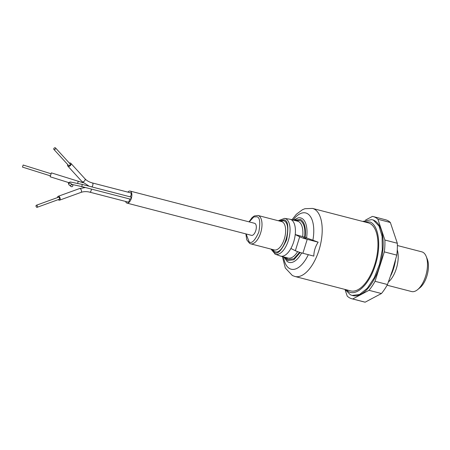 <?xml version="1.0" encoding="UTF-8"?>
<svg xmlns="http://www.w3.org/2000/svg" width="450" height="450" viewBox="0 0 450 450"><rect width="100%" height="100%" fill="white"/><g stroke="black" fill="none" stroke-linecap="round" stroke-linejoin="round"><path stroke-width="0.67" d="M390.713 275.738A25.622 12.268 -75.5 0 0 395.527 259.988M387.101 285.21L411.564 291.544A20.497 9.81 -75.5 0 0 417.572 289.676A20.497 9.81 -75.5 0 0 426.189 256.404A20.497 9.81 -75.5 0 0 422.769 252.203A20.497 9.81 -75.5 0 0 421.836 251.854L397.378 245.52M417.572 289.676L419.934 287.752A17.572 8.409 -75.5 0 0 427.32 259.234L426.189 256.404M365.563 220.044L372.414 216.405A42.463 20.329 104.5 0 1 373.207 216.574L385.65 219.797A42.463 20.329 104.5 0 1 387.585 220.523A42.463 20.329 104.5 0 1 390.353 222.491L397.327 243.253A42.463 20.329 104.5 0 1 396.782 255.116L392.732 269.623L387.478 284.529A42.463 20.329 104.5 0 1 381.431 293.529L365.158 302.181A42.463 20.329 104.5 0 1 364.365 302.012L351.923 298.789A42.463 20.329 104.5 0 1 347.22 296.094L344.976 289.429M373.207 216.574A42.463 20.329 104.5 0 1 375.142 217.299A42.463 20.329 104.5 0 1 377.91 219.268L390.353 222.491M352.125 295.442L352.744 295.599A39.167 18.748 -75.5 0 0 380.194 264.296A39.167 18.748 -75.5 0 0 374.164 220.433A39.167 18.748 -75.5 0 0 372.381 219.763L373.545 220.281L379.046 226.086L382.106 236.385L382.292 249.699L379.569 264.133L374.338 277.622L367.329 288.242L359.556 294.474L352.125 295.436L350.348 294.767L345.116 289.468M363.51 221.631L370.294 222.064C378.968 225.838 381.414 246.336 375.401 264.825C369.827 283.539 356.985 296.415 348.609 291.69L345.898 289.665M365.158 302.181L352.716 298.957A42.463 20.329 104.5 0 1 351.923 298.789M352.716 298.957L368.989 290.312L381.431 293.529M387.478 284.529L375.036 281.306A42.463 20.329 104.5 0 1 368.989 290.312M375.036 281.306L384.334 251.893L396.782 255.116M397.327 243.253L384.885 240.03A42.463 20.329 104.5 0 1 384.334 251.893M384.885 240.03L377.91 219.268M362.734 221.428L371.762 219.606M300.184 252.495L293.878 259.757L287.713 260.522L284.597 257.158M294.137 220.303L300.521 219.403C304.611 222.03 306.152 228.032 305.145 237.414L306.568 237.932A22.984 11.002 -75.5 0 0 301.714 218.312A22.984 11.002 -75.5 0 0 298.271 217.839L296.73 218.526L294.502 220.399M295.363 220.618L300.189 220.466C304.031 223.003 305.511 228.566 304.627 237.156L295.228 234.557L299.694 236.784A5.856 0.518 17.3 0 0 307.226 239.344L318.156 242.173C315.343 246.459 313.897 251.1 313.819 256.101L302.889 253.271L307.226 239.344M299.599 252.309L293.811 258.784L288.045 259.453L285.817 257.473M279.743 221.113L283.95 220.776C293.265 224.443 283.196 256.764 274.41 251.409L272.402 249.463M350.646 290.897A35.139 16.824 -75.5 0 0 375.272 262.811A35.139 16.824 -75.5 0 0 369.861 223.459A35.139 16.824 -75.5 0 0 368.263 222.857L312.508 208.423A35.139 16.824 104.5 0 1 314.106 209.019A35.139 16.824 104.5 0 1 319.517 248.372A35.139 16.824 104.5 0 1 294.891 276.463L350.646 290.897M303.429 237.752L306.067 238.511L303.429 237.752M299.694 236.784L295.358 250.712L290.891 248.484A19.035 9.112 104.5 0 1 280.631 256.129A19.035 9.112 104.5 0 1 280.215 255.999L275.276 254.183A18.512 8.859 104.5 0 1 274.832 253.991M270.951 249.086L275.276 254.183A18.512 8.859 104.5 0 0 288.382 240.407A18.512 8.859 104.5 0 0 285.801 218.784A18.512 8.859 104.5 0 0 284.541 218.379L289.749 219.189A19.035 9.112 104.5 0 1 290.177 219.279A19.035 9.112 104.5 0 1 291.043 219.6A19.035 9.112 104.5 0 1 295.228 234.557A19.035 9.112 -75.5 0 1 293.698 241.841A19.035 9.112 -75.5 0 1 290.891 248.484M293.074 220.028A29.053 13.905 104.5 0 1 307.074 213.458A29.053 13.905 104.5 0 1 312.891 240.232L318.156 242.173M312.891 240.232L306.568 237.932M295.358 250.712A5.856 0.518 17.3 0 0 302.889 253.271M304.627 237.156L305.145 237.414M36.596 205.245A1.097 0.652 70 0 1 37.395 206.263A1.097 0.652 70 0 1 37.097 207.321A1.097 0.652 70 0 1 36.849 207.332A1.097 0.652 70 0 1 36.051 206.319A1.097 0.652 70 0 1 36.349 205.256A1.097 0.652 70 0 1 36.596 205.245M58.984 199.294A1.097 0.652 -110 0 0 59.231 199.282A1.097 0.652 -110 0 0 59.529 198.225A1.097 0.652 -110 0 0 58.731 197.213A1.097 0.652 -110 0 0 58.483 197.218L36.349 205.256M55.384 147.819A1.097 0.737 137.6 0 1 55.491 147.904A1.097 0.737 137.6 0 1 55.249 149.119A1.097 0.737 137.6 0 1 53.972 149.473A1.097 0.737 137.6 0 1 53.865 149.383A1.097 0.737 137.6 0 1 54.107 148.168A1.097 0.737 137.6 0 1 55.384 147.819M68.428 165.308A1.097 0.737 -42.4 0 0 68.507 165.42A1.097 0.737 -42.4 0 0 68.608 165.504A1.097 0.737 -42.4 0 0 69.885 165.15A1.097 0.737 -42.4 0 0 70.127 163.935A1.097 0.737 -42.4 0 0 70.026 163.851M127.834 192.116A6.221 2.981 104.5 0 1 130.157 191.081A6.221 2.981 104.5 0 1 130.438 191.188A6.221 2.981 104.5 0 1 131.394 198.152A6.221 2.981 104.5 0 1 127.035 203.13A6.221 2.981 104.5 0 1 126.754 203.023A6.221 2.981 104.5 0 1 125.606 201.448M127.035 203.13L251.488 235.35A6.221 2.981 -75.5 0 0 255.847 230.377A6.221 2.981 -75.5 0 0 254.891 223.408A6.221 2.981 -75.5 0 0 254.604 223.301L130.157 191.081M130.523 192.825A2.047 0.979 104.5 0 1 130.618 192.842A2.047 0.979 104.5 0 1 130.714 192.876A2.047 0.979 104.5 0 1 131.108 194.839A2.047 0.979 104.5 0 1 129.932 196.779M130.764 197.004A1.097 0.523 104.5 0 1 130.821 197.01A1.097 0.523 104.5 0 1 130.871 197.032A1.097 0.523 104.5 0 1 131.04 198.259A1.097 0.523 104.5 0 1 130.269 199.136A1.097 0.523 104.5 0 1 130.219 199.119M129.527 198.945A2.047 0.979 104.5 0 1 129.127 201.116A2.047 0.979 104.5 0 1 127.957 202.056A2.047 0.979 104.5 0 1 127.867 202.022M69.345 163.08A2.047 1.378 137.6 0 1 70.639 163.136A2.047 1.378 137.6 0 1 70.83 163.294A2.047 1.378 137.6 0 1 70.38 165.566A2.047 1.378 137.6 0 1 67.995 166.219A2.047 1.378 137.6 0 1 67.804 166.061A2.047 1.378 137.6 0 1 67.719 164.559M70.746 185.355A1.097 1.063 -52.1 0 1 72.45 184.781A1.097 1.063 -52.1 0 1 72.799 185.946A1.097 1.063 -52.1 0 1 71.1 186.519A1.097 1.063 -52.1 0 1 70.746 185.355M57.516 197.572A2.047 1.221 70 0 1 58.157 196.324A2.047 1.221 70 0 1 58.624 196.307A2.047 1.221 70 0 1 60.114 198.203A2.047 1.221 70 0 1 59.557 200.177A2.047 1.221 70 0 1 59.091 200.199A2.047 1.221 70 0 1 58.264 199.637M83.239 182.801L51.379 172.868L50.152 176.782L68.726 182.604M51.058 173.768L23.158 165.015L22.776 166.151L22.5 167.113L50.4 175.86M397.266 249.84A20.497 9.81 104.5 0 1 388.468 281.942M308.312 254.678A29.053 13.905 104.5 0 1 289.868 268.718A29.053 13.905 104.5 0 1 283.528 256.882M284.017 257.006L287.016 261.315A22.984 11.002 -75.5 0 0 288.101 262.018A22.984 11.002 -75.5 0 0 301.663 252.939M302.692 236.492A19.035 9.112 -75.5 0 0 298.507 221.535A19.035 9.112 -75.5 0 0 297.641 221.209L290.177 219.279M278.803 220.871L284.231 219.876C288.034 220.708 288.827 227.346 286.611 239.799C281.514 250.813 277.358 254.981 274.129 252.309L271.463 249.221M274.269 249.947A14.642 7.009 -75.5 0 0 284.529 238.241A14.642 7.009 -75.5 0 0 282.274 221.844A14.642 7.009 -75.5 0 0 281.604 221.597L257.963 215.471A14.642 7.009 104.5 0 1 258.626 215.724A14.642 7.009 104.5 0 1 260.882 232.121A14.642 7.009 104.5 0 1 250.622 243.821L274.269 249.947M249.221 221.906L253.778 216.928L256.95 216.793C259.886 217.434 260.499 222.564 258.789 232.189C254.852 240.699 251.634 243.922 249.143 241.858L246.105 233.955M280.631 256.129L288.101 258.064A19.035 9.112 -75.5 0 0 297.636 251.64M130.618 192.842L92.379 182.942A2.047 0.979 104.5 0 1 92.475 182.976A2.047 0.979 104.5 0 1 92.841 183.459A2.047 0.979 104.5 0 1 92.728 185.456A2.047 0.979 104.5 0 1 91.688 186.879M130.821 197.01L81.832 184.326A1.097 0.523 104.5 0 1 81.883 184.348A1.097 0.523 104.5 0 1 82.035 185.631A1.097 0.523 104.5 0 1 81.281 186.452A1.097 0.523 104.5 0 1 81.231 186.435M91.282 189.045A2.047 0.979 104.5 0 1 90.152 192.083A2.047 0.979 104.5 0 1 89.719 192.156A2.047 0.979 104.5 0 1 89.623 192.122M84.735 178.571A2.047 1.378 137.6 0 1 84.926 178.734A2.047 1.378 137.6 0 1 85.123 179.072A2.047 1.378 137.6 0 1 84.263 181.198A2.047 1.378 137.6 0 1 82.091 181.659A2.047 1.378 137.6 0 1 81.9 181.496L67.804 166.061M81.832 184.326L71.111 182.166C70.228 181.794 69.306 182.132 68.349 183.189L69.176 185.023A1.097 1.063 -52.1 0 1 68.828 183.859A1.097 1.063 -52.1 0 1 70.526 183.291L72.45 184.781M79.374 188.634A2.047 1.221 70 0 1 79.476 188.584A2.047 1.221 70 0 1 79.942 188.567A2.047 1.221 70 0 1 81.405 190.373A2.047 1.221 70 0 1 80.978 192.392A2.047 1.221 70 0 1 80.876 192.437L59.557 200.177M78.283 181.305L77.608 183.296M312.508 208.423L304.92 208.704L302.462 209.711L296.398 214.239L291.971 219.741M282.426 256.596L285.294 267.981L292.365 275.518L294.891 276.463M298.271 217.839L293.558 220.151M284.541 218.379L278.291 220.736M257.963 215.471L254.295 215.977L252.056 217.626L249.007 221.85M245.886 233.899L246.769 239.867L249.733 243.489L250.622 243.821M37.097 207.321L59.231 199.282M55.491 147.904L70.127 163.935M53.865 149.383L68.507 165.42M72.045 184.472L81.281 186.452L130.269 199.136M80.876 192.437C83.604 191.453 86.552 191.362 89.719 192.156L127.957 202.056M89.162 186.227L81.9 181.496M92.379 182.942C89.19 182.087 86.704 180.681 84.926 178.734L70.83 163.294M85.41 187.521L79.476 188.584L58.157 196.324M69.176 185.023L71.1 186.519M84.892 187.537L80.173 186.171"/></g></svg>
